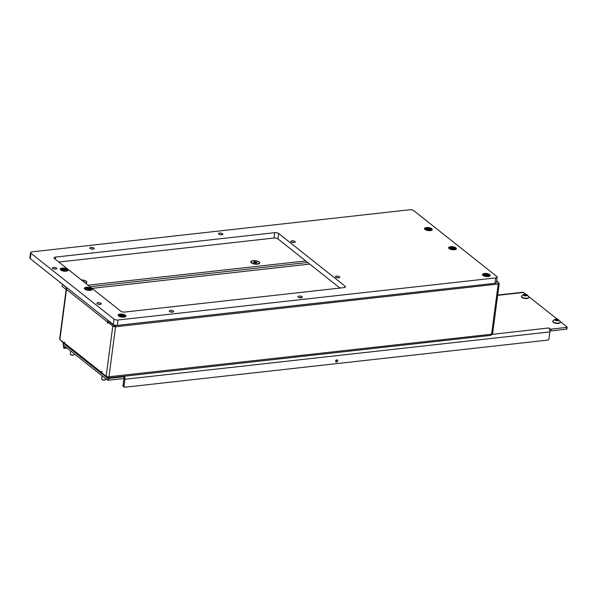 <?xml version="1.0" encoding="UTF-8"?>
<svg xmlns="http://www.w3.org/2000/svg" width="597" height="597" viewBox="0 0 597 597"><rect width="100%" height="100%" fill="white"/><g stroke="black" fill="none" stroke-linecap="round" stroke-linejoin="round"><path stroke-width="0.9" d="M118.699 315.992A3.918 1.507 7.5 0 0 122.975 317.194A3.918 1.507 7.5 0 0 125.952 316.126A3.918 1.507 7.5 0 0 125.445 315.246A3.918 1.507 7.5 0 0 121.169 314.044A3.918 1.507 7.5 0 0 118.191 315.104A3.918 1.507 7.5 0 0 118.699 315.992M60.745 270.053A3.918 1.507 7.5 0 0 65.021 271.247A3.918 1.507 7.5 0 0 67.998 270.187A3.918 1.507 7.5 0 0 67.491 269.299A3.918 1.507 7.5 0 0 63.215 268.098A3.918 1.507 7.5 0 0 60.237 269.165A3.918 1.507 7.5 0 0 60.745 270.053M424.997 229.457A3.918 1.507 7.5 0 0 429.273 230.658A3.918 1.507 7.5 0 0 432.25 229.591A3.918 1.507 7.5 0 0 431.743 228.703A3.918 1.507 7.5 0 0 427.467 227.509A3.918 1.507 7.5 0 0 424.489 228.569A3.918 1.507 7.5 0 0 424.997 229.457M482.951 275.404A3.918 1.507 7.5 0 0 487.234 276.598A3.918 1.507 7.5 0 0 490.212 275.538A3.918 1.507 7.5 0 0 489.697 274.65A3.918 1.507 7.5 0 0 485.421 273.448A3.918 1.507 7.5 0 0 482.443 274.516A3.918 1.507 7.5 0 0 482.951 275.404M449.145 248.598A3.918 1.507 7.5 0 0 453.421 249.8A3.918 1.507 7.5 0 0 456.399 248.733A3.918 1.507 7.5 0 0 455.892 247.852A3.918 1.507 7.5 0 0 451.616 246.651A3.918 1.507 7.5 0 0 448.638 247.718A3.918 1.507 7.5 0 0 449.145 248.598M84.893 289.194A3.918 1.507 7.5 0 0 89.169 290.396A3.918 1.507 7.5 0 0 92.147 289.329A3.918 1.507 7.5 0 0 91.639 288.441A3.918 1.507 7.5 0 0 87.363 287.239A3.918 1.507 7.5 0 0 84.386 288.306A3.918 1.507 7.5 0 0 84.893 289.194M302.06 296.724A2.201 0.843 -172.5 0 1 302.343 297.224A2.201 0.843 -172.5 0 1 300.672 297.821A2.201 0.843 -172.5 0 1 298.261 297.142A2.201 0.843 -172.5 0 1 297.978 296.649A2.201 0.843 -172.5 0 1 299.649 296.045A2.201 0.843 -172.5 0 1 302.06 296.724M339.477 276.747A2.201 0.843 -172.5 0 1 339.768 277.239A2.201 0.843 -172.5 0 1 338.089 277.844A2.201 0.843 -172.5 0 1 335.686 277.165A2.201 0.843 -172.5 0 1 335.395 276.665A2.201 0.843 -172.5 0 1 337.074 276.068A2.201 0.843 -172.5 0 1 339.477 276.747M294.948 241.442A2.201 0.843 -172.5 0 1 295.231 241.942A2.201 0.843 -172.5 0 1 293.56 242.539A2.201 0.843 -172.5 0 1 291.157 241.867A2.201 0.843 -172.5 0 1 290.866 241.367A2.201 0.843 -172.5 0 1 292.545 240.77A2.201 0.843 -172.5 0 1 294.948 241.442M222.569 233.711A2.201 0.843 -172.5 0 1 222.853 234.203A2.201 0.843 -172.5 0 1 221.181 234.808A2.201 0.843 -172.5 0 1 218.771 234.128A2.201 0.843 -172.5 0 1 218.487 233.628A2.201 0.843 -172.5 0 1 220.159 233.031A2.201 0.843 -172.5 0 1 222.569 233.711M93.923 248.046A2.201 0.843 -172.5 0 1 94.207 248.539A2.201 0.843 -172.5 0 1 92.535 249.143A2.201 0.843 -172.5 0 1 90.125 248.464A2.201 0.843 -172.5 0 1 89.841 247.964A2.201 0.843 -172.5 0 1 91.513 247.367A2.201 0.843 -172.5 0 1 93.923 248.046M56.499 268.016A2.201 0.843 -172.5 0 1 56.782 268.516A2.201 0.843 -172.5 0 1 55.111 269.113A2.201 0.843 -172.5 0 1 52.7 268.441A2.201 0.843 -172.5 0 1 52.417 267.941A2.201 0.843 -172.5 0 1 54.088 267.344A2.201 0.843 -172.5 0 1 56.499 268.016M101.027 303.321A2.201 0.843 -172.5 0 1 101.311 303.813A2.201 0.843 -172.5 0 1 99.639 304.418A2.201 0.843 -172.5 0 1 97.229 303.739A2.201 0.843 -172.5 0 1 96.945 303.239A2.201 0.843 -172.5 0 1 98.617 302.642A2.201 0.843 -172.5 0 1 101.027 303.321M173.414 311.059A2.201 0.843 -172.5 0 1 173.697 311.559A2.201 0.843 -172.5 0 1 172.026 312.156A2.201 0.843 -172.5 0 1 169.623 311.485A2.201 0.843 -172.5 0 1 169.332 310.985A2.201 0.843 -172.5 0 1 171.011 310.38A2.201 0.843 -172.5 0 1 173.414 311.059M117.99 320.007A2.94 1.127 -172.5 0 1 114.012 319.134L30.94 253.285A2.94 1.127 -172.5 0 1 30.559 252.621A2.94 1.127 -172.5 0 1 32.022 251.852L409.766 209.756A2.94 1.127 -172.5 0 1 413.743 210.622L496.816 276.478A2.94 1.127 -172.5 0 1 497.197 277.142A2.94 1.127 -172.5 0 1 495.734 277.903L117.99 320.007L117.281 325.38A2.94 1.127 -172.5 0 1 113.303 324.514L30.231 258.658A2.94 1.127 -172.5 0 1 29.85 257.994L30.559 252.621M497.197 277.142L496.488 282.515A2.94 1.127 -172.5 0 1 495.025 283.284L117.281 325.38M339.962 288.06L277.963 238.912A2.94 1.127 7.5 0 0 273.986 238.046L58.797 262.031M124.773 312.044L343.999 287.612A2.94 1.127 7.5 0 0 345.462 286.844A2.94 1.127 7.5 0 0 345.081 286.179L278.672 233.539A2.94 1.127 7.5 0 0 274.695 232.673L55.469 257.098A2.94 1.127 7.5 0 0 54.006 257.867A2.94 1.127 7.5 0 0 54.387 258.531L120.795 311.179A2.94 1.127 7.5 0 0 124.773 312.044M170.287 311.835A2.201 0.843 -172.5 0 1 172.555 312.134M97.901 304.097A2.201 0.843 -172.5 0 1 100.169 304.395M53.372 268.799A2.201 0.843 -172.5 0 1 55.64 269.098M90.796 248.822A2.201 0.843 -172.5 0 1 93.065 249.121M219.442 234.487A2.201 0.843 -172.5 0 1 221.711 234.785M291.821 242.225A2.201 0.843 -172.5 0 1 294.09 242.524M336.35 277.523A2.201 0.843 -172.5 0 1 338.618 277.821M298.933 297.5A2.201 0.843 -172.5 0 1 301.201 297.799M109.042 322.082L109.296 321.619M108.176 320.447A2.052 1.597 128.4 0 0 107.4 321.917L107.766 323.193L107.9 322.208L109.587 322.022L115.557 326.678L108.953 376.856A2.052 1.022 -96.4 0 0 108.967 376.767L491.592 334.216A2.052 0.791 7.5 0 0 492.615 333.678L499.219 283.508A2.052 0.791 7.5 0 0 498.95 283.038L497.958 282.247M107.9 322.208L112.773 326.074L106.169 376.244L101.774 372.767L101.908 371.774L101.423 371.394L101.303 372.289A2.052 1.597 128.4 0 0 101.796 373.707L65.289 344.76A2.052 1.597 -51.6 0 1 64.789 343.35L64.431 342.066L64.297 343.051L59.901 339.566A2.052 0.791 7.5 0 1 59.633 339.103L66.237 288.933A2.052 0.791 7.5 0 0 66.506 289.396L66.498 289.485A2.052 1.597 -51.6 0 1 66.513 289.396L66.506 289.396M64.842 342.991L64.297 343.051M496.704 280.881L497.42 281.441A2.052 1.022 83.6 0 1 498.197 284.038L498.197 284.038A2.052 1.022 83.6 0 1 498.182 284.127L491.6 334.126A2.052 1.022 83.6 0 1 491.592 334.216A2.052 1.022 83.6 0 1 490.816 335.365L108.184 378.005A2.052 1.022 -96.4 0 0 108.953 376.856A2.052 0.791 7.5 0 1 106.169 376.244M499.219 283.508A2.052 0.791 7.5 0 1 498.197 284.038L115.549 326.768M112.773 326.074A2.052 0.791 7.5 0 0 115.564 326.678L115.564 326.678A2.052 1.022 -96.4 0 0 115.46 325.313M66.894 288.455A2.052 0.791 7.5 0 0 66.237 288.933M62.588 284.314L67.043 288.261M62.394 284.575L62.155 286.366L66.163 289.538M114.572 325.917L109.326 321.365M107.826 322.753L107.288 322.813M66.513 289.396A2.052 1.597 -51.6 0 1 67.267 288.023M60.901 340.357A2.052 1.022 -96.4 0 0 61.439 341.163L64.789 343.82M102.968 373.707L107.706 377.841A2.052 1.022 -96.4 0 0 108.184 378.005M101.796 373.707A2.052 1.597 128.4 0 0 102.826 373.976L102.938 373.961M336.775 359.857A1.224 0.948 -51.6 0 1 335.618 361.319M336.827 359.849A1.224 0.948 -51.6 0 1 336.529 362.088A1.224 0.948 -51.6 0 1 336.827 359.849M491.54 334.454L548.71 327.954L549.904 328.828A0.978 0.373 7.5 0 0 551.232 329.111L550.994 330.902A0.978 0.373 -172.5 0 1 549.889 330.745M124.37 378.013A0.978 0.373 -172.5 0 1 124.497 378.237A0.978 0.373 -172.5 0 1 124.012 378.491L108.579 380.207A0.978 0.373 -172.5 0 1 107.251 379.923L63.789 345.462A0.978 0.485 -96.4 0 0 63.558 345.387A0.978 0.485 -96.4 0 0 63.521 345.394L63.998 345.626M566.784 328.708A0.978 0.373 -172.5 0 1 566.911 328.932A0.978 0.373 -172.5 0 1 566.426 329.186L550.994 330.902M124.012 378.491L124.243 376.7L108.818 378.416L108.579 380.207M566.426 329.186L566.665 327.395L551.232 329.111M124.243 376.7A0.978 0.373 7.5 0 0 124.736 376.446A0.978 0.373 7.5 0 0 124.609 376.222L124.557 376.177M566.665 327.395A0.978 0.373 7.5 0 0 567.15 327.141A0.978 0.373 7.5 0 0 567.023 326.917L559.889 321.261M497.704 295.037L522.875 292.231A2.94 1.463 83.6 0 1 523.554 292.463L526.188 294.545M528.494 296.381L557.583 319.432M107.251 379.923L107.49 378.125L102.162 373.909M65.006 344.454L64.021 343.671A2.94 1.463 -96.4 0 0 63.342 343.439A2.94 1.463 -96.4 0 0 62.998 343.566L63.521 345.394M107.49 378.125A0.978 0.373 7.5 0 0 108.818 378.416M548.77 328.081A2.94 1.463 83.6 0 1 549.867 331.917L548.927 339.081A0.978 0.761 128.4 0 1 547.964 340.074L124.683 387.244A0.978 0.761 128.4 0 1 124.198 387.11L123.228 386.349A0.978 0.761 -51.6 0 1 122.997 385.677L123.96 386.438A0.978 0.761 128.4 0 0 124.198 387.11M123.937 378.505A0.978 0.485 -96.4 0 0 123.937 378.498L122.997 385.677M123.96 386.438L124.907 379.274A2.94 1.463 -96.4 0 0 124.676 376.864M63.416 345.544L62.998 343.566M63.909 348.163L63.386 346.35L63.909 348.163L65.491 346.812M64.118 345.73L63.386 346.35M67.133 348.118L63.804 348.335M526.696 295.463L527.226 295.343L525.882 294.545L524.39 294.373L523.442 294.903L524.897 295.679L526.696 295.463M526.293 295.881A1.94 0.746 -172.5 0 1 523.666 295.306A1.94 0.746 -172.5 0 1 524.375 294.366A1.94 0.746 -172.5 0 1 524.39 294.366A1.94 0.746 -172.5 0 1 526.442 294.634A1.94 0.746 -172.5 0 1 526.293 295.881M526.442 294.634C526.703 294.321 527.472 295.09 528.763 296.94A3.716 1.433 -172.5 0 1 528.808 297.239A3.716 1.433 -172.5 0 1 526.957 298.209A3.716 1.433 -172.5 0 1 523.188 297.761A3.716 1.433 -172.5 0 1 521.435 296.269A3.716 1.433 -172.5 0 1 521.547 295.985C523.285 294.53 524.233 293.985 524.375 294.366M521.435 296.44A3.716 1.433 7.5 0 0 521.39 296.612A3.716 1.433 7.5 0 0 523.144 298.104A3.716 1.433 7.5 0 0 526.912 298.552A3.716 1.433 7.5 0 0 528.763 297.582A3.716 1.433 7.5 0 0 528.755 297.403M558.091 320.343L558.62 320.231L557.277 319.432L555.785 319.261L554.829 319.791L556.292 320.559L558.091 320.343M557.68 320.768A1.94 0.746 -172.5 0 1 555.053 320.193A1.94 0.746 -172.5 0 1 555.77 319.253A1.94 0.746 -172.5 0 1 555.777 319.253A1.94 0.746 -172.5 0 1 557.837 319.522A1.94 0.746 -172.5 0 1 557.68 320.768M557.837 319.522C558.091 319.208 558.867 319.977 560.158 321.82A3.716 1.433 -172.5 0 1 560.202 322.126A3.716 1.433 -172.5 0 1 558.344 323.096A3.716 1.433 -172.5 0 1 554.583 322.649A3.716 1.433 -172.5 0 1 552.822 321.156A3.716 1.433 -172.5 0 1 552.941 320.873C554.68 319.417 555.62 318.873 555.77 319.253M552.829 321.328A3.716 1.433 7.5 0 0 552.777 321.492A3.716 1.433 7.5 0 0 554.538 322.992A3.716 1.433 7.5 0 0 558.299 323.432A3.716 1.433 7.5 0 0 560.158 322.462A3.716 1.433 7.5 0 0 560.15 322.29M123.079 317.194A3.037 1.164 7.5 0 0 123.527 317.164A3.037 1.164 7.5 0 0 124.825 315.858A3.037 1.164 7.5 0 0 120.527 314.791A3.037 1.164 7.5 0 0 119.355 315.134A3.037 1.164 7.5 0 0 120.691 316.88M118.579 315.888L118.579 315.895A3.425 1.313 -172.5 0 1 118.579 315.888A3.425 1.313 -172.5 0 1 118.96 315.388A3.425 1.313 -172.5 0 1 119.191 315.261M122.579 315.388L121.072 315.223L120.109 315.753L123.183 316.626L123.945 316.201L122.579 315.388M124.952 316.022A3.425 1.313 -172.5 0 1 125.139 316.201A3.425 1.313 -172.5 0 1 125.377 316.783A3.425 1.313 -172.5 0 1 125.377 316.791L125.377 316.791M89.274 290.396A3.037 1.164 7.5 0 0 89.714 290.366A3.037 1.164 7.5 0 0 91.02 289.052A3.037 1.164 7.5 0 0 86.722 287.993A3.037 1.164 7.5 0 0 85.55 288.336A3.037 1.164 7.5 0 0 86.886 290.082M84.774 289.09L84.774 289.09A3.425 1.313 -172.5 0 1 85.155 288.582A3.425 1.313 -172.5 0 1 85.378 288.463M88.774 288.59L87.266 288.418L86.296 288.948L89.378 289.829L90.14 289.403L88.774 288.59M91.14 289.224A3.425 1.313 -172.5 0 1 91.334 289.396A3.425 1.313 -172.5 0 1 91.565 289.985L91.565 289.985M453.526 249.8A3.037 1.164 7.5 0 0 453.966 249.77A3.037 1.164 7.5 0 0 455.272 248.464A3.037 1.164 7.5 0 0 450.974 247.397A3.037 1.164 7.5 0 0 449.802 247.74A3.037 1.164 7.5 0 0 451.138 249.486M449.026 248.494L449.026 248.501A3.425 1.313 -172.5 0 1 449.026 248.494A3.425 1.313 -172.5 0 1 449.407 247.994A3.425 1.313 -172.5 0 1 449.638 247.874M453.026 248.001L451.519 247.83L450.556 248.359L453.63 249.233L454.392 248.807L453.026 248.001M455.399 248.628A3.425 1.313 -172.5 0 1 455.586 248.807A3.425 1.313 -172.5 0 1 455.824 249.389A3.425 1.313 -172.5 0 1 455.824 249.397L455.824 249.397M487.339 276.605A3.037 1.164 7.5 0 0 487.779 276.568A3.037 1.164 7.5 0 0 489.077 275.262A3.037 1.164 7.5 0 0 484.779 274.195A3.037 1.164 7.5 0 0 483.607 274.545A3.037 1.164 7.5 0 0 484.943 276.284M482.839 275.292L482.839 275.299A3.425 1.313 -172.5 0 1 482.839 275.292A3.425 1.313 -172.5 0 1 483.219 274.792A3.425 1.313 -172.5 0 1 483.443 274.672M486.839 274.799L485.324 274.627L484.361 275.157L487.436 276.03L488.197 275.605L486.839 274.799M489.204 275.433A3.425 1.313 -172.5 0 1 489.391 275.605A3.425 1.313 -172.5 0 1 489.63 276.187A3.425 1.313 -172.5 0 1 489.63 276.195L489.63 276.195M429.377 230.658A3.037 1.164 7.5 0 0 429.818 230.629A3.037 1.164 7.5 0 0 431.124 229.323A3.037 1.164 7.5 0 0 426.825 228.255A3.037 1.164 7.5 0 0 425.654 228.599A3.037 1.164 7.5 0 0 426.989 230.345M424.877 229.352L424.877 229.36A3.425 1.313 -172.5 0 1 424.877 229.352A3.425 1.313 -172.5 0 1 425.258 228.852A3.425 1.313 -172.5 0 1 425.489 228.726M428.877 228.852L427.37 228.681L426.407 229.218L429.482 230.091L430.243 229.666L428.877 228.852M431.25 229.487A3.425 1.313 -172.5 0 1 431.437 229.658A3.425 1.313 -172.5 0 1 431.676 230.248L431.676 230.248M65.125 271.254A3.037 1.164 7.5 0 0 65.566 271.217A3.037 1.164 7.5 0 0 66.871 269.911A3.037 1.164 7.5 0 0 62.573 268.844A3.037 1.164 7.5 0 0 61.401 269.195A3.037 1.164 7.5 0 0 62.737 270.934M60.625 269.941L60.625 269.948A3.425 1.313 -172.5 0 1 60.625 269.941A3.425 1.313 -172.5 0 1 61.006 269.441A3.425 1.313 -172.5 0 1 61.23 269.322M64.625 269.448L63.118 269.277L62.155 269.807L65.23 270.68L65.991 270.254L64.625 269.448M66.998 270.083A3.425 1.313 -172.5 0 1 67.185 270.254A3.425 1.313 -172.5 0 1 67.416 270.837A3.425 1.313 -172.5 0 1 67.416 270.844L67.416 270.844M60.969 283.023A2.94 1.127 -172.5 0 1 59.939 282.5A2.94 1.127 -172.5 0 1 59.551 281.903M85.558 283.239A4.492 1.724 7.5 0 0 86.304 282.918A4.492 1.724 7.5 0 0 86.214 281.239A4.492 1.724 7.5 0 0 81.304 279.866M251.322 262.844A4.492 1.724 7.5 0 0 255.285 264.158A4.492 1.724 7.5 0 0 259.15 263.658A4.492 1.724 7.5 0 0 259.068 261.979A4.492 1.724 7.5 0 0 253.255 260.628A4.492 1.724 7.5 0 0 251.053 262.59A4.492 1.724 7.5 0 0 251.322 262.844M307.686 262.479L89.968 286.739M305.739 260.926L88.02 285.187M258.941 263.777A4.112 1.582 7.5 0 0 259.225 263.299L259.285 262.852A4.112 1.582 7.5 0 0 256.329 260.911A4.112 1.582 7.5 0 0 251.136 261.777A4.112 1.582 7.5 0 0 254.091 263.717A4.112 1.582 7.5 0 0 259.285 262.852M253.635 262.434L256.143 262.993L257.083 262.389L254.404 261.673L253.747 261.717L253.635 262.434M251.136 261.777L251.076 262.225A4.112 1.582 7.5 0 0 251.225 262.762M86.087 283.038A4.112 1.582 7.5 0 0 86.371 282.56L86.431 282.112A4.112 1.582 7.5 0 0 83.476 280.172A4.112 1.582 7.5 0 0 81.371 279.918M83.752 281.806L84.229 281.65L82.595 280.888M85.274 283.015A4.112 1.582 7.5 0 0 86.431 282.112M73.715 354.939A1.582 0.612 -172.5 0 1 73.58 355.066A1.582 0.612 -172.5 0 1 72.968 355.245A1.582 0.612 -172.5 0 1 70.722 354.693A1.582 0.612 -172.5 0 1 70.625 354.536M70.7 350.939L70.289 354.028A1.955 0.754 7.5 0 0 70.424 354.364A1.955 0.754 7.5 0 0 73.2 355.051A1.955 0.754 7.5 0 0 73.953 354.827A1.955 0.754 7.5 0 0 74.17 354.543L74.274 353.775M105.109 379.826A1.582 0.612 -172.5 0 1 104.975 379.953A1.582 0.612 -172.5 0 1 104.363 380.132A1.582 0.612 -172.5 0 1 102.117 379.573A1.582 0.612 -172.5 0 1 102.02 379.423M102.087 375.826L101.684 378.916A1.955 0.754 7.5 0 0 101.818 379.252A1.955 0.754 7.5 0 0 104.587 379.938A1.955 0.754 7.5 0 0 105.348 379.714A1.955 0.754 7.5 0 0 105.565 379.431L105.669 378.662M113.303 324.514L114.012 319.134M30.231 258.658L30.94 253.285M495.025 283.284L495.734 277.903M55.2 259.173L55.469 257.098M273.986 238.046L274.695 232.673M277.963 238.912L278.672 233.539M344.924 287.388L345.081 286.179M64.789 343.35L101.303 372.289M107.4 321.917L66.498 289.485L59.901 339.566M309.739 264.098L92.02 288.366M497.42 281.441L496.614 281.53M64.021 343.671L64.528 343.611M497.659 295.343L523.554 292.463M549.762 329.94L549.904 328.828M124.907 379.274L549.867 331.917M524.129 295.224L524.196 294.724M525.621 295.709L525.77 294.567M526.323 295.866L526.442 294.94M524.748 295.702L524.905 294.47M555.516 320.104L555.583 319.604M557.016 320.596L557.165 319.455M557.71 320.746L557.837 319.82M556.135 320.589L556.3 319.358M122.318 316.574L122.467 315.417M120.803 316.074L120.87 315.567M121.43 316.567L121.594 315.32M123.027 316.723L123.146 315.791M88.505 289.769L88.662 288.62M86.998 289.276L87.065 288.769M87.625 289.761L87.789 288.515M89.222 289.926L89.341 288.985M452.765 249.18L452.914 248.024M451.25 248.68L451.317 248.173M451.877 249.173L452.041 247.927M486.57 275.978L486.719 274.821M485.055 275.486L485.122 274.978M485.682 275.971L485.846 274.724M487.383 275.127L487.249 276.135L487.406 275.195M428.616 230.032L428.765 228.882M427.101 229.539L427.168 229.032M427.728 230.032L427.892 228.778M429.325 230.188L429.444 229.255M64.357 270.628L64.513 269.471M62.849 270.135L62.916 269.628M63.476 270.62L63.64 269.374M65.073 270.784L65.192 269.844M254.285 262.598L254.404 261.673M255.083 262.978L255.255 261.687M256.591 262.553L256.635 262.173M63.342 343.439L64.192 343.342M124.736 376.446L124.497 378.237M566.911 328.932L567.15 327.141M526.293 295.866L526.427 294.866M524.173 295.254L524.248 294.642M557.688 320.753L557.814 319.753M555.561 320.134L555.643 319.529M119.355 315.134L118.96 315.388M120.848 316.104L120.93 315.485M122.997 316.731L123.131 315.716M85.55 288.336L85.155 288.582M87.043 289.306L87.125 288.687M89.192 289.933L89.319 288.918M449.802 247.74L449.407 247.994M451.295 248.71L451.377 248.098M483.607 274.545L483.219 274.792M485.1 275.515L485.182 274.896M425.654 228.599L425.258 228.852M427.146 229.569L427.228 228.95M429.295 230.196L429.43 229.181M61.401 269.195L61.006 269.441M62.894 270.165L62.976 269.546M65.043 270.784L65.177 269.777M253.859 262.464L253.926 261.979M73.58 355.066L73.953 354.827M104.975 379.953L105.348 379.714"/></g></svg>
